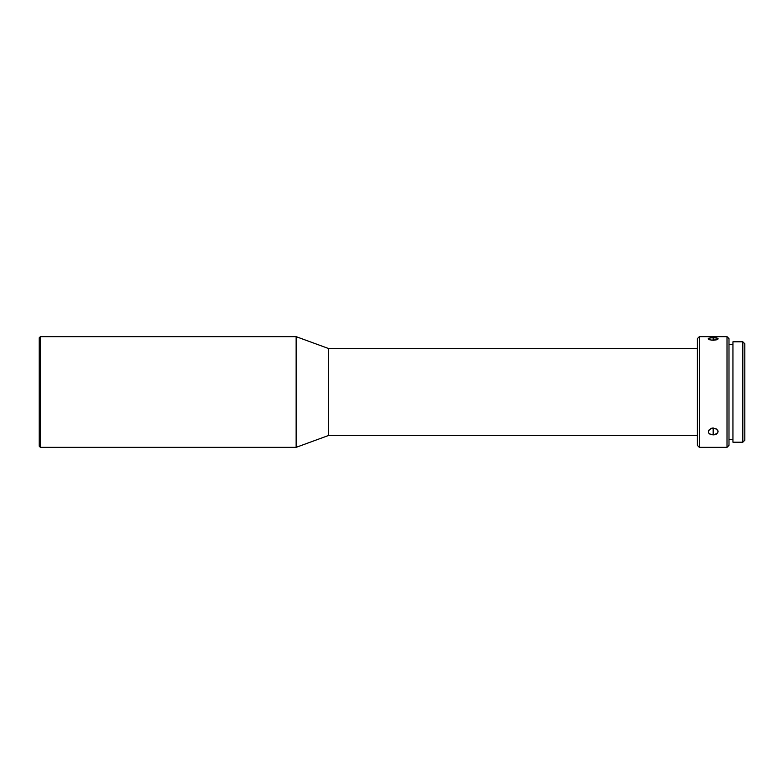 <?xml version="1.0" encoding="UTF-8"?>
<svg xmlns="http://www.w3.org/2000/svg" width="784" height="784" viewBox="0 0 784 784"><rect width="100%" height="100%" fill="white"/><g stroke="black" fill="none" stroke-linecap="round" stroke-linejoin="round"><path stroke-width="1.18" d="M40.386 336.659L39.2 337.845L39.2 446.155L40.386 447.341L40.386 336.659L40.386 447.341L296.136 447.341L296.136 336.659L40.386 336.659L296.136 336.659L296.136 447.341L328.555 435.483L328.555 348.517L296.136 336.659L328.555 348.517L328.555 435.483L697.368 435.483L328.555 435.483L296.136 447.341L40.386 447.341L39.2 446.155L39.2 337.845L40.386 336.659M742.82 442.205L744.8 440.226L744.8 343.774L742.82 341.795L742.82 442.205L742.82 341.795L732.942 341.795L732.942 442.205L742.82 442.205L732.942 442.205L732.942 341.795L742.82 341.795L744.8 343.774L744.8 440.226L742.82 442.205M699.338 336.659L697.368 338.639L697.368 445.361L699.338 447.341L699.338 336.659L699.338 447.341L727.013 447.341L728.993 445.361L728.993 338.639L727.013 336.659L727.013 447.341L727.013 336.659L699.338 336.659L727.013 336.659L728.993 338.639L728.993 445.361L727.013 447.341L699.338 447.341L697.368 445.361L697.368 338.639L699.338 336.659M711.284 428.299L713.175 428.015L713.175 434.914L709.677 433.983L708.609 432.915L708.609 430.279L712.215 428.084L716.674 429.103L718.026 430.945L717.742 432.915L714.136 434.855L709.677 433.983L708.609 432.915L708.334 430.945L711.284 428.299M716.674 339.786L713.175 340.285L713.175 337.6L713.175 340.285L709.677 339.786L708.609 339.276L708.609 338.247L713.175 337.6L717.742 338.247L718.026 339.002L716.674 339.786L711.284 340.148L708.236 338.727L710.431 337.767L716.674 337.884L718.115 338.727L717.732 339.276M697.368 348.517L328.555 348.517L697.368 348.517M708.609 339.276L708.236 338.727M728.993 439.432L732.942 439.432L728.993 439.432M732.942 344.568L728.993 344.568L732.942 344.568M713.175 434.914L713.175 428.015L716.674 429.103L718.115 431.621L716.674 433.983L713.175 434.914"/></g></svg>
